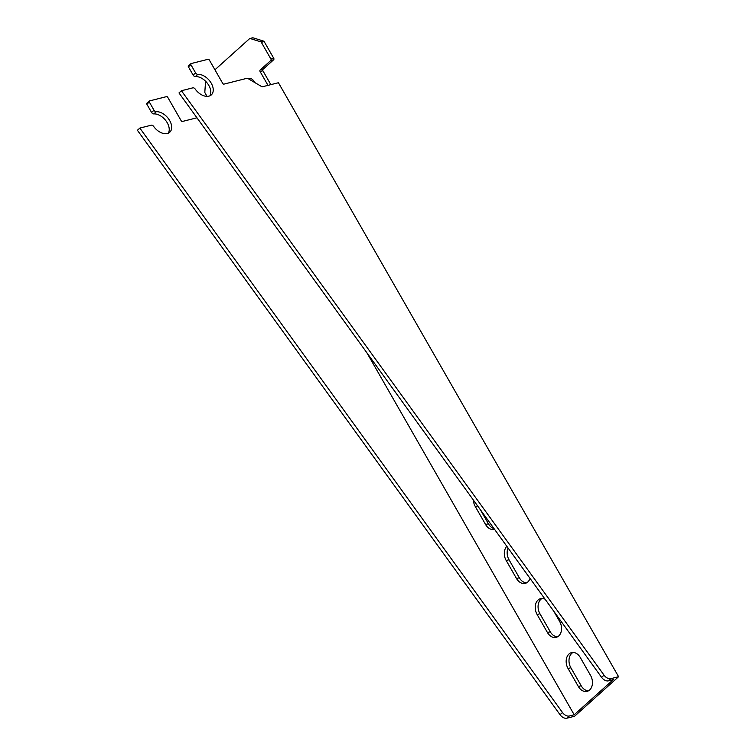 <?xml version="1.0" encoding="UTF-8"?>
<svg xmlns="http://www.w3.org/2000/svg" width="756" height="756" viewBox="0 0 756 756"><rect width="100%" height="100%" fill="white"/><g stroke="black" fill="none" stroke-linecap="round" stroke-linejoin="round"><path stroke-width="1.13" d="M270.846 84.644L262.899 70.781A1.068 0.784 75.8 0 1 263.003 69.325L273.653 59.762A1.068 0.784 -104.2 0 0 273.748 58.306L264.165 41.58A1.068 0.784 -104.2 0 0 263.627 41.107L253.005 37.809A1.068 0.784 -104.2 0 0 252.428 37.942M278.425 82.735L618.597 676.705L610.867 678.652A6.417 4.101 -131.9 0 1 604.053 675.174L181.421 90.739L192.884 87.838A2.136 1.37 -131.9 0 1 195.171 89.028A12.833 8.203 48.1 0 0 211.302 94.906A12.833 8.203 48.1 0 0 210.65 82.243A12.833 8.203 48.1 0 0 197.817 74.362A2.136 1.37 -131.9 0 1 195.587 72.888L190.871 64.657A1.068 0.68 -131.9 0 1 191.06 63.58L208.108 59.28A1.068 0.68 -131.9 0 1 209.327 59.998L222.727 83.396A1.068 0.68 48.1 0 0 223.956 84.124L246.796 78.35A2.136 1.37 -131.9 0 1 248.11 78.624L261.378 86.43A2.136 1.37 48.1 0 0 262.682 86.704L278.425 82.735M196.947 117.794L182.385 121.461A1.068 0.68 -131.9 0 1 181.166 120.743L167.766 97.344A1.068 0.68 48.1 0 0 166.537 96.626L149.499 100.926A1.068 0.68 48.1 0 0 149.301 102.003L154.016 110.234A2.136 1.37 48.1 0 0 156.256 111.708A12.833 8.203 -131.9 0 1 169.079 119.58A12.833 8.203 -131.9 0 1 169.731 132.253A12.833 8.203 -131.9 0 1 153.61 126.375A2.136 1.37 48.1 0 0 151.313 125.184L139.851 128.085L137.403 130.278L560.045 714.722A6.417 4.101 48.1 0 0 566.849 718.2L574.579 716.253L618.597 676.705M542.08 598.45A10.697 7.796 -104.2 0 0 539.954 613.777L550.264 631.78A10.697 7.796 -104.2 0 0 557.531 636.826M508.07 548.024A10.697 7.796 -104.2 0 0 509.034 559.78L519.334 577.782A10.697 7.796 -104.2 0 0 526.611 582.829M480.315 509.648L488.414 523.785A10.697 7.796 -104.2 0 0 494.008 528.586M573.01 652.447A10.697 7.796 -104.2 0 0 570.875 667.775L581.184 685.777A10.697 7.796 -104.2 0 0 588.461 690.823M249.962 78.331A6.955 5.065 -104.2 0 0 249.669 78.577L249.017 79.163M205.556 81.213L204.829 92.09A1.068 0.784 -104.2 0 0 205.018 92.893L207.012 96.371M366.858 352.75L574.182 714.77L613.305 679.616L608.419 680.854L610.867 678.652M268.002 85.362L260.064 71.499A1.068 0.784 75.8 0 1 260.159 70.043L270.809 60.48A1.068 0.784 -104.2 0 0 270.903 59.025L261.33 42.298A1.068 0.784 -104.2 0 0 260.782 41.826L250.17 38.528A1.068 0.784 -104.2 0 0 249.584 38.65L214.931 69.788M590.587 675.495A10.697 7.796 75.8 0 1 587.091 691.362A10.697 7.796 75.8 0 1 578.349 686.495L568.039 668.493A10.697 7.796 75.8 0 1 571.545 652.626A10.697 7.796 75.8 0 1 580.277 657.493L590.587 675.495M494.537 529.313A10.697 7.796 75.8 0 1 494.311 529.37A10.697 7.796 75.8 0 1 485.569 524.503L475.269 506.501A10.697 7.796 75.8 0 1 473.398 500.085M530.032 578.397A10.697 7.796 75.8 0 1 525.24 583.367A10.697 7.796 75.8 0 1 516.499 578.501L506.189 560.498A10.697 7.796 75.8 0 1 506.832 546.314M553.817 611.283L559.667 621.498A10.697 7.796 75.8 0 1 556.161 637.365A10.697 7.796 75.8 0 1 547.42 632.498L537.11 614.496A10.697 7.796 75.8 0 1 540.616 598.629A10.697 7.796 75.8 0 1 545.095 599.225M247.987 78.567A6.955 5.065 75.8 0 1 248.478 78.407A6.955 5.065 75.8 0 1 254.592 82.442M604.053 675.174L601.606 677.376A6.417 4.101 48.1 0 0 608.419 680.854M601.606 677.376L178.974 92.931L181.421 90.739M209.903 95.814A12.833 8.203 48.1 0 0 207.465 83.387A12.833 8.203 48.1 0 0 195.369 76.564A2.136 1.37 -131.9 0 1 193.13 75.09L188.424 66.859A1.068 0.68 -131.9 0 1 188.613 65.781M566.849 718.2L569.296 715.998L574.182 714.77M139.851 128.085L562.492 712.521L560.045 714.722M569.296 715.998A6.417 4.101 -131.9 0 1 562.492 712.521M147.051 103.128A1.068 0.68 48.1 0 0 146.853 104.205L151.569 112.436A2.136 1.37 48.1 0 0 153.808 113.91A12.833 8.203 -131.9 0 1 165.895 120.733A12.833 8.203 -131.9 0 1 168.342 133.16M550.264 631.78L547.42 632.498M539.954 613.777L537.11 614.496M519.334 577.782L516.499 578.501M509.034 559.78L506.189 560.498M488.414 523.785L485.569 524.503M477.612 505.906L475.269 506.501M581.184 685.777L578.349 686.495M570.875 667.775L568.039 668.493M249.669 78.577L248.516 78.87M260.064 71.499L262.899 70.781M260.159 70.043L263.003 69.325M270.809 60.48L273.653 59.762M270.903 59.025L273.748 58.306M261.33 42.298L264.165 41.58M260.782 41.826L263.627 41.107M250.17 38.528L253.005 37.809M188.424 66.859L190.871 64.657M193.13 75.09L195.587 72.888M195.369 76.564L197.817 74.362M156.256 111.708L153.808 113.91M154.016 110.234L151.569 112.436M149.301 102.003L146.853 104.205M249.839 38.518L252.674 37.8M188.414 65.885L190.862 63.684M149.301 101.03L146.853 103.232"/></g></svg>
